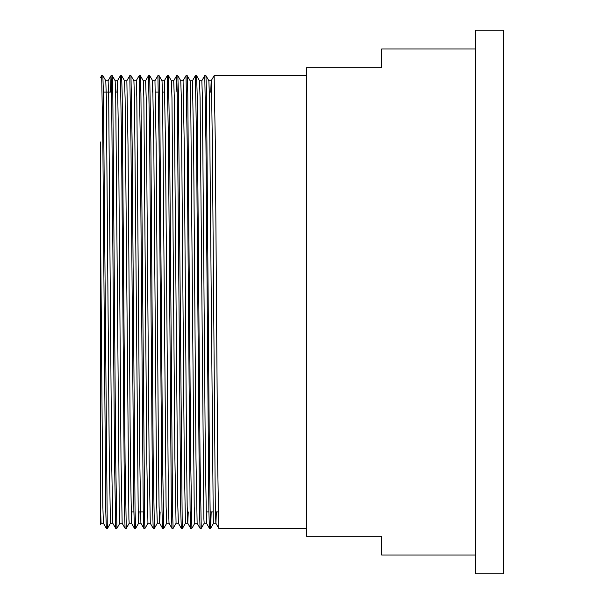 <?xml version="1.0" encoding="UTF-8"?>
<svg xmlns="http://www.w3.org/2000/svg" width="604" height="604" viewBox="0 0 604 604"><rect width="100%" height="100%" fill="white"/><g stroke="black" fill="none" stroke-linecap="round" stroke-linejoin="round"><path stroke-width="0.91" d="M503.51 302L503.51 30.2L475.393 30.2L475.393 573.8L503.51 573.8L503.51 302M306.689 75.659L214.133 75.659L215.303 141.948L217.651 462.052L218.807 528.334L306.689 528.341M201.819 80.74L204.748 75.666L205.949 75.666L206.53 93.378L209.445 462.052L210.335 524.076L210.637 528.334L211.189 511.943M204.764 75.659L205.934 141.948L208.856 510.622L209.429 528.334L210.622 528.341M195.386 75.659L196.579 75.666L197.153 93.378L200.075 462.052L201.26 528.334L200.075 528.341L199.479 510.622L196.564 141.948L195.386 75.659L192.442 80.74L193.635 145.541L195.975 458.459L197.131 523.26L200.06 528.334M186.017 75.659L187.202 75.666L187.784 93.378L190.705 462.052L191.891 528.334L190.69 528.334L190.109 510.622L187.187 141.948L186.017 75.659L183.072 80.74L184.258 145.541L186.606 458.459L187.18 505.933L187.761 523.26L188.252 511.943M176.074 92.057L176.632 75.666L177.833 75.666L178.407 93.378L182.219 524.076L182.499 528.341L185.443 523.26L187.776 523.268L190.69 528.334M173.703 80.74L176.647 75.659L177.229 92.888L180.739 510.622L181.313 528.334L182.499 528.341M162 80.732L164.341 80.732L167.255 75.666L168.456 75.666L169.618 141.948L172.54 511.112L173.129 528.341L176.074 523.26L178.399 523.268M167.27 75.659L168.44 141.948L171.362 510.622L171.944 528.334L173.129 528.341M157.901 75.659L159.086 75.666L159.667 93.378L162.589 462.052L163.775 528.334L162.567 528.334L161.993 510.622L159.071 141.948L157.901 75.659L154.956 80.74L156.142 145.541L158.482 458.459L159.063 505.933L159.637 523.26L160.136 511.943M149.701 75.659L150.872 141.948L153.212 462.052L154.398 528.334L153.197 528.334L152.616 510.622L149.701 141.948L148.524 75.659L149.701 75.659L152.646 80.74L153.801 145.541L156.73 506.431L157.312 523.268L159.66 523.268L162.567 528.334M136.21 80.74L139.139 75.666L140.339 75.666L140.921 93.378L144.726 524.076L145.013 528.341L147.957 523.26L150.283 523.268L153.197 528.334M139.154 75.659L140.324 141.948L143.246 510.622L143.828 528.334L145.013 528.341M124.507 80.732L126.855 80.732L129.769 75.666L130.97 75.666L132.125 141.948L135.054 511.112L135.643 528.341L138.588 523.26L139.048 511.943M129.785 75.659L130.955 141.948L133.877 510.622L134.45 528.334L135.643 528.341M120.407 75.659L121.6 75.666L122.174 93.378L125.096 462.052L126.281 528.334L125.081 528.334L124.5 510.622L121.578 141.948L120.407 75.659L117.463 80.74L118.656 145.541L120.996 458.459L122.151 523.26L125.081 528.334M108.093 80.74L111.023 75.666L112.223 75.666L112.805 93.378L115.726 462.052L116.912 528.334L115.711 528.334L114.549 462.052L111.627 92.888L111.038 75.659L110.464 92.057M107.52 528.341L106.349 528.341L105.753 510.622L102.839 141.948L101.668 75.659L102.854 75.666L103.427 93.378L107.24 524.076L107.52 528.341L110.464 523.26L112.797 523.268L115.711 528.334M475.393 48.947L381.668 48.947L381.668 67.693L306.689 67.693L306.689 536.307L381.668 536.307L381.668 555.053L475.393 555.053M100.49 506.431L101.079 523.268L100.49 524.302L100.49 141.948M102.854 75.666L105.783 80.74L106.357 98.067L109.279 458.459L110.449 523.268M112.223 75.666L115.153 80.74L115.734 98.067L119.237 506.431L119.826 523.268L122.167 523.268M121.6 75.666L124.522 80.74L125.103 98.067L128.909 519.1L129.196 523.268L131.536 523.268L134.45 528.334M130.97 75.666L133.899 80.74L134.481 98.067L138.286 519.1L138.565 523.268L140.913 523.268L143.828 528.334M140.339 75.666L143.269 80.74L143.85 98.067L146.772 458.459L147.942 523.268M152.148 92.057L152.646 80.74M159.086 75.666L162.015 80.74L162.597 98.067L166.1 506.431L166.689 523.268L169.029 523.268M168.456 75.666L171.385 80.74L171.966 98.067L174.888 458.459L176.058 523.268M177.833 75.666L180.762 80.74L181.336 98.067L184.258 458.459L185.428 523.268M187.202 75.666L190.132 80.74L190.713 98.067L194.216 506.431L194.805 523.268L197.146 523.268M196.579 75.666L199.509 80.74L200.083 98.067L203.888 519.1L204.175 523.268L206.515 523.268L209.429 528.334M205.949 75.666L208.878 80.74L209.46 98.067L213.265 519.1L213.552 523.268L215.892 523.268L216.368 511.943M100.49 217.327L102.831 505.933L103.405 523.26L106.334 528.334M105.768 80.732L108.108 80.732L108.697 97.569L111.627 458.459L112.782 523.26M117.002 92.057L117.463 80.74L115.138 80.732M126.855 80.732L128.025 145.541L130.366 458.459L131.521 523.26M133.884 80.732L136.225 80.732L136.814 97.569L139.743 458.459L140.898 523.26M143.254 80.732L145.602 80.732L146.183 97.569L149.113 458.459L150.268 523.26M164.341 80.732L165.511 145.541L168.433 505.933L169.014 523.26L171.944 528.334M171.37 80.732L173.718 80.732L174.299 97.569L177.81 505.933L178.384 523.26L181.313 528.334M199.486 80.732L201.834 80.732L202.416 97.569L205.345 458.459L206.5 523.26M210.728 92.057L211.189 80.74L211.491 84.9L212.374 145.541L215.296 505.933L215.877 523.26L218.807 528.334M218.248 511.943L215.417 511.943M213.069 511.943L210.049 511.943M208.878 511.943L206.039 511.943M143.269 511.943L138.09 511.943M133.899 511.943L131.06 511.943M211.679 92.057L209.339 92.057M164.817 92.057L162.476 92.057M158.467 92.057L155.447 92.057M117.961 92.057L115.613 92.057M111.612 92.057L103.405 92.057M116.912 528.334L119.841 523.26M126.281 528.334L129.211 523.26M154.398 528.334L157.327 523.26M163.775 528.334L166.704 523.26M191.891 528.334L194.82 523.26M201.26 528.334L204.19 523.26M210.637 528.334L213.567 523.26M101.079 523.268L103.42 523.268M152.631 80.732L154.971 80.732M180.747 80.732L183.088 80.732M190.117 80.732L192.457 80.732M208.863 80.732L211.204 80.732M145.579 80.74L148.508 75.666M211.189 80.74L214.118 75.666M101.646 75.666L100.49 77.674"/></g></svg>

